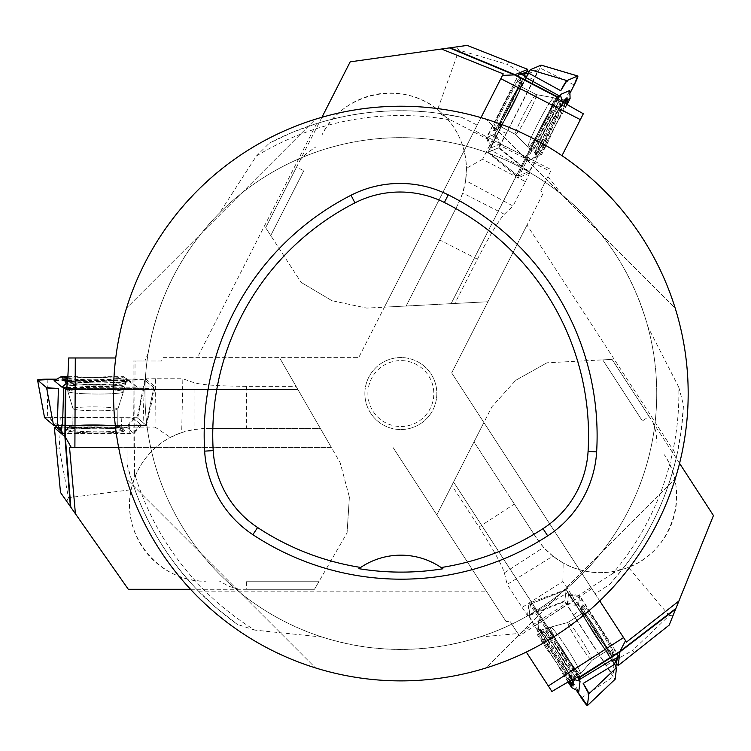 <?xml version="1.0" encoding="UTF-8"?>
<svg xmlns="http://www.w3.org/2000/svg" width="751" height="751" viewBox="0 0 751 751"><rect width="100%" height="100%" fill="white"/><g stroke="black" fill="none" stroke-linecap="round" stroke-linejoin="round"><path stroke-width="0.56" stroke-dasharray="3.75 2.82" d="M656.74 393.552A255.894 255.894 0 0 0 272.904 171.941A255.894 255.894 0 0 0 272.904 615.163A255.894 255.894 0 0 0 647.906 326.901C633.131 273.974 604.564 229.994 562.227 194.96A255.894 255.894 0 0 0 219.592 212.918C181.151 252.186 157.344 298.907 148.172 353.092A255.894 255.894 0 0 0 322.188 637.064C374.627 653.492 427.066 653.492 479.504 637.064A255.894 255.894 0 0 0 656.74 393.552M506.118 621.593L393.008 447.427L506.118 621.593L510.126 621.593L519.373 635.825L591.854 588.756L595.177 593.891L609.634 584.344C643.156 547.254 665.536 504.353 676.782 455.641L527.024 225.028L542.973 193.72L540.861 190.463L551.403 169.773L474.397 130.543L477.176 125.088L461.687 117.344L439.729 113.41L450.666 120.038A278.02 278.02 0 0 0 256.429 155.983L219.592 212.918M562.227 194.96L547.939 176.569L551.403 169.773M450.666 120.038L550.511 171.51M474.397 130.543L358.687 357.636L163.211 357.636L161.503 361.006L133.115 361.006L133.115 447.427L126.994 447.427L127.126 464.747L133.584 486.094L134.523 473.346A278.02 278.02 0 0 0 254.739 630.089L322.188 637.064M148.172 353.092L144.887 361.006L133.115 361.006M134.523 473.346L135.058 361.006M609.634 584.344L624.015 567.305L612.816 573.454A278.02 278.02 0 0 0 678.801 387.272L647.906 326.901M479.504 637.064L517.899 633.553L510.126 621.593M612.816 573.454L518.312 634.191L517.899 633.553M439.729 113.41A282.836 282.836 0 0 0 269.318 143.169L256.429 155.983M133.584 486.094A282.836 282.836 0 0 0 237.466 624.428L254.739 630.089M127.126 464.747C139.977 513.064 163.765 555.196 198.499 591.159L217.227 608.676L237.466 624.428M461.687 117.344C412.806 106.858 364.46 108.923 316.65 123.549L292.533 132.289L269.318 143.169M688.169 393.552A287.323 287.323 0 0 0 400.846 106.238A287.323 287.323 0 0 0 113.523 393.552A287.323 287.323 0 0 0 400.846 680.875A287.323 287.323 0 0 0 688.169 393.552M624.015 567.305A282.836 282.836 0 0 0 683.457 404.836L678.801 387.272M676.782 455.641L681.27 430.389L683.457 404.836M198.499 591.159L486.348 591.159M126.994 447.427L133.115 447.427M364.864 393.552A35.982 35.982 0 0 1 418.842 362.386A35.982 35.982 0 0 1 418.842 424.719A35.982 35.982 0 0 1 364.864 393.552A35.982 35.982 0 0 0 418.842 424.719A35.982 35.982 0 0 0 418.842 362.386A35.982 35.982 0 0 0 364.864 393.552M542.973 193.72L451.68 372.909L591.854 588.756M519.373 635.825L518.312 634.191M527.024 225.028L451.68 372.909L595.177 593.891M163.211 357.636L358.687 357.636L477.176 125.088M161.503 361.006L144.887 361.006M316.65 123.549L197.372 357.636M540.861 190.463L547.939 176.569M675.187 308.154C647.982 219.264 575.135 146.426 486.244 119.221C575.135 146.426 647.982 219.264 675.187 308.154L486.244 119.221L675.187 308.154M126.515 478.95C153.711 567.84 226.558 640.687 315.448 667.892C226.558 640.687 153.711 567.84 126.515 478.95L315.448 667.892L126.515 478.95M315.448 119.221C226.558 146.426 153.711 219.264 126.515 308.154C153.711 219.264 226.558 146.426 315.448 119.221L126.515 308.154L315.448 119.221M486.244 667.892C575.135 640.687 647.982 567.84 675.187 478.95C647.982 567.84 575.135 640.687 486.244 667.892L675.187 478.95L486.244 667.892M441.363 567.69A71.833 71.833 0 0 0 360.452 567.606M367.896 393.552A32.96 32.96 0 0 1 417.331 365.014A32.96 32.96 0 0 1 417.331 422.1A32.96 32.96 0 0 1 367.896 393.552M55.987 448.253L59.179 447.953L60.502 427.094L56.747 427.46M155.457 378.757L145.666 378.842L137.677 418.157L133.209 418.157L126.431 427.094L155.016 427.094L155.457 378.757L182.84 378.757L181.676 432.538L194.087 429.497L205.962 428.577A76.32 76.32 0 0 0 129.641 504.888A76.32 76.32 0 0 0 205.962 581.208C159.456 582.513 120.648 535.059 131.153 489.736L68.454 497.678L59.179 447.953M133.209 418.157L141.535 425.113L62.54 425.507L146.464 425.507L137.677 418.157M60.502 427.094L126.431 427.094L134.054 433.477L61.291 433.477M155.016 427.094L170.355 437.382L181.676 432.538M131.153 489.736C136.419 466.446 149.487 448.995 170.355 437.382M246.366 386.314L246.366 428.577L205.962 428.577L320.452 428.577L296.054 386.314L246.366 386.314C219.658 386.164 202.226 384.972 194.087 382.728L182.84 378.757M246.366 589.291L314.481 589.291L347.075 532.825L319.147 581.208L246.366 581.208L246.366 589.291L128.299 589.291L60.512 492.487M190.51 589.291L314.481 589.291L319.147 581.208L246.366 581.208M239.184 589.291L229.074 586.381L219.602 581.208M246.366 428.577L320.452 428.577L340.184 462.747L331.341 447.427L69.533 447.427M349.384 497.096L347.075 532.825L349.384 497.096L340.184 462.747L349.384 497.096M118.62 447.427L331.341 447.427L279.701 357.983L297.94 389.591L66.154 389.375M296.054 386.314L297.818 389.375M115.738 357.983L68.688 357.983M66.67 387.666L155.25 386.868L146.464 425.507M145.666 378.842L155.25 386.868M68.454 497.678L66.708 501.33M70.125 381.301C83.868 378.983 128.327 380.128 125.614 382.728C126.328 385.873 67.919 386.061 66.069 382.907L70.125 381.301M141.535 425.113L134.054 433.477M72.96 426.821A22.446 1.943 0.5 0 0 96.438 428.774A22.446 1.943 0.5 0 0 117.729 427.028A22.446 1.943 0.5 0 0 117.607 426.821A22.446 1.943 0.5 0 0 94.119 424.869A22.446 1.943 0.5 0 0 72.838 426.615A22.446 1.943 0.5 0 0 72.96 426.821A22.446 1.943 -179.5 0 1 72.838 426.615A22.446 1.943 -179.5 0 1 94.119 424.869A22.446 1.943 -179.5 0 1 117.607 426.821A22.446 1.943 -179.5 0 1 117.729 427.028A22.446 1.943 -179.5 0 1 96.438 428.774A22.446 1.943 -179.5 0 1 72.96 426.821M124.563 430.398A29.477 2.553 -179.5 0 1 124.675 430.53A29.477 2.553 -179.5 0 1 97.574 432.961A29.477 2.553 -179.5 0 1 65.938 430.398A29.477 2.553 -179.5 0 1 65.816 429.985A29.477 2.553 -179.5 0 1 94.523 427.835A29.477 2.553 -179.5 0 1 124.563 430.398A29.477 2.553 0.5 0 0 94.523 427.835A29.477 2.553 0.5 0 0 65.816 429.985A29.477 2.553 0.5 0 0 65.938 430.398A29.477 2.553 0.5 0 0 97.574 432.961A29.477 2.553 0.5 0 0 124.675 430.53A29.477 2.553 0.5 0 0 124.563 430.398M140.315 424.099L133.988 418.805A11.669 1.014 0.5 0 0 121.164 417.791L60.737 417.791A11.669 1.014 0.5 0 0 50.308 418.767A11.669 1.014 0.5 0 0 50.345 418.805L56.672 424.099A11.669 1.014 0.5 0 0 69.496 425.113L129.923 425.113A11.669 1.014 0.5 0 0 140.353 424.268A11.669 1.014 0.5 0 0 140.315 424.099L133.537 433.045L127.21 427.751L121.784 427.319L56.935 427.713M47.2 379.189L47.623 417.396L44.544 417.64M47.623 417.396L137.133 417.697L146.126 425.244L153.795 387.751A10.777 0.929 -179.5 0 1 144.145 388.577L143.037 425.507L146.126 425.244M143.037 425.507L62.54 425.507M66.764 387.178L137.245 387.178L129.36 380.588L54.1 380.588M153.795 387.751A10.777 0.929 -179.5 0 0 153.739 387.638L144.765 380.128L132.927 379.189L56.635 379.189L132.927 379.189A10.777 0.929 -179.5 0 1 144.765 380.128L153.739 387.638L144.145 388.577L63.647 388.577L144.145 388.577M67.684 378.833A30.932 2.685 -179.5 0 1 103.037 377.678A30.932 2.685 -179.5 0 1 126.609 380.607A30.932 2.685 -179.5 0 1 100.052 382.916A30.932 2.685 -179.5 0 1 66.379 380.804M65.018 380.926A32.744 2.835 0.5 0 0 95.809 383.057L102.389 383.057A32.744 2.835 0.5 0 0 128.449 380.504L127.764 379.931A32.744 2.835 0.5 0 0 95.602 377.377L89.022 377.377A32.744 2.835 0.5 0 0 67.703 378.495M95.602 377.377L107.806 376.673A35.015 3.032 -179.5 0 1 125.361 378.063L127.764 379.931M114.349 382.156A35.015 3.032 0.5 0 0 128.571 380.757L130.242 382.156L114.349 382.156L102.389 383.057M67.787 377.331A35.015 3.032 -179.5 0 1 77.081 376.673L89.022 377.377M67.506 380.954A35.015 3.032 0.5 0 0 83.624 382.156L67.421 381.893M95.809 383.057L83.624 382.156M61.469 431.525L63.281 433.045L68.707 433.477L133.537 433.045M67.834 376.673L77.081 376.673M107.806 376.673L123.699 376.673L125.361 378.063M129.36 380.588L123.699 376.673M137.245 387.178L130.242 382.156M634.548 652.985L632.549 650.479L614.346 660.72L616.702 663.677M522.086 607.418L527.493 615.585L564.808 600.875L567.24 604.621L578.439 605.428L562.875 581.462L522.086 607.418L507.169 584.456L552.914 556.144L543.602 547.385L536.364 537.932A76.32 76.32 0 0 0 641.936 560.377A76.32 76.32 0 0 0 664.372 454.796C690.798 493.088 672.126 551.487 628.399 567.352L669.207 615.623L632.549 650.479M567.24 604.621L568.554 593.844L611.905 659.885L566.198 589.497L564.808 600.875M614.346 660.72L578.439 605.428L579.641 595.571L619.265 656.59M562.875 581.462L563.147 562.987L552.914 556.144M628.399 567.352C605.991 575.623 584.24 574.168 563.147 562.987M478.922 527.061L514.36 504.043L536.364 537.932L474.003 441.907L451.849 485.381L478.922 527.061C493.341 549.544 501.828 564.808 504.372 572.853L507.169 584.456M649.146 416.514L612.046 359.382L546.935 362.799L602.734 359.87L642.368 420.917L649.146 416.514L713.45 515.533L669.179 625.104M679.561 463.348L612.046 359.382L602.734 359.87L642.368 420.917M653.06 422.531L656.121 432.604L656.947 443.353M514.36 504.043L474.003 441.907L491.914 406.751L483.888 422.513L626.475 642.077M515.712 380.325L546.935 362.799L515.712 380.325L491.914 406.751L515.712 380.325M599.739 600.913L483.888 422.513L436.998 514.538L453.566 482.02L579.622 676.529M451.849 485.381L453.454 482.236M526.291 652.046L551.919 691.502M577.913 677.027L529.004 603.175L566.198 589.497M527.493 615.585L529.004 603.175M669.207 615.623L673.225 615.097M570.694 677.599C561.269 667.329 538.016 629.422 541.668 630.277C543.921 627.967 575.886 676.858 574.252 680.124L570.694 677.599M568.554 593.844L579.641 595.571M607.324 650.432A22.446 1.943 -122.5 0 0 596.172 629.676A22.446 1.943 -122.5 0 0 583.114 612.769A22.446 1.943 -122.5 0 0 583.011 612.985A22.446 1.943 -122.5 0 0 594.163 633.75A22.446 1.943 -122.5 0 0 607.221 650.648A22.446 1.943 -122.5 0 0 607.324 650.432A22.446 1.943 57.5 0 1 607.221 650.648A22.446 1.943 57.5 0 1 594.163 633.75A22.446 1.943 57.5 0 1 583.011 612.985A22.446 1.943 57.5 0 1 583.114 612.769A22.446 1.943 57.5 0 1 596.172 629.676A22.446 1.943 57.5 0 1 607.324 650.432M582.222 605.203A29.477 2.553 57.5 0 1 582.269 605.034A29.477 2.553 57.5 0 1 599.073 626.437A29.477 2.553 57.5 0 1 614.149 654.374A29.477 2.553 57.5 0 1 613.877 654.694A29.477 2.553 57.5 0 1 596.435 631.788A29.477 2.553 57.5 0 1 582.222 605.203A29.477 2.553 -122.5 0 0 596.435 631.788A29.477 2.553 -122.5 0 0 613.877 654.694A29.477 2.553 -122.5 0 0 614.149 654.374A29.477 2.553 -122.5 0 0 599.073 626.437A29.477 2.553 -122.5 0 0 582.269 605.034A29.477 2.553 -122.5 0 0 582.222 605.203M568.357 595.421L567.362 603.607A11.669 1.014 -122.5 0 0 573.501 614.919L606.414 665.602A11.669 1.014 -122.5 0 0 612.91 673.816A11.669 1.014 -122.5 0 0 612.919 673.76L613.914 665.574A11.669 1.014 -122.5 0 0 607.784 654.262L574.872 603.579A11.669 1.014 -122.5 0 0 568.488 595.299A11.669 1.014 -122.5 0 0 568.357 595.421L579.556 596.238L578.561 604.424L581.152 609.211L616.806 663.386M581.415 697.97L613.22 676.811L615.107 679.261M613.22 676.811L564.724 601.579L566.16 589.929L530.535 603.907A10.777 0.929 57.5 0 1 536.486 611.558L568.056 592.37L566.16 589.929M568.056 592.37L611.905 659.885M577.463 677.214L539.077 618.101L537.838 628.305L578.824 691.427M530.535 603.907A10.777 0.929 57.5 0 0 530.478 604.02L529.061 615.642L534.721 626.081L576.27 690.066L534.721 626.081A10.777 0.929 57.5 0 1 529.061 615.642L530.478 604.02L536.486 611.558L580.326 679.064L536.486 611.558M569.953 680.997A30.932 2.685 57.5 0 1 549.732 651.971A30.932 2.685 57.5 0 1 539.349 630.596A30.932 2.685 57.5 0 1 555.749 651.624A30.932 2.685 57.5 0 1 572.318 681.016M573.163 682.086A32.744 2.835 -122.5 0 0 558.181 655.107L554.595 649.577A32.744 2.835 -122.5 0 0 538.26 629.113L538.157 630.005A32.744 2.835 -122.5 0 0 553.525 658.364L557.111 663.884A32.744 2.835 -122.5 0 0 569.662 681.157M553.525 658.364L546.296 648.517A35.015 3.032 57.5 0 1 537.904 633.037L538.157 630.005M547.319 640.049A35.015 3.032 -122.5 0 0 538.411 628.869L538.664 626.719L547.319 640.049L554.595 649.577M568.638 681.72A35.015 3.032 57.5 0 1 563.025 674.285L557.111 663.884M571.83 679.984A35.015 3.032 -122.5 0 0 564.057 665.818L572.666 679.542M558.181 655.107L564.057 665.818M617.529 657.5L617.82 655.154L615.219 650.366L579.556 596.238M568.066 682.039L563.025 674.285M546.296 648.517L537.641 635.186L537.904 633.037M537.838 628.305L537.641 635.186M539.077 618.101L538.664 626.719M573.182 679.27L572.713 679.139M508.671 61.451L507.498 64.436L525.475 75.081L526.855 71.561M525.437 181.629L529.802 172.861L498.411 147.9L500.438 143.92L495.547 133.819L482.564 159.287L525.437 181.629L513.008 206.027L465.62 180.569L462.691 193.016L458.129 204.009A76.32 76.32 0 0 0 424.775 101.357A76.32 76.32 0 0 0 322.123 134.711C342.08 92.683 401.982 79.653 437.589 109.59L458.983 50.12L507.498 64.436M500.438 143.92L490.45 148.172L525.972 77.616L487.868 152.387L498.411 147.9M525.475 75.081L495.547 133.819L486.404 137.715L519.439 72.885M482.564 159.287L466.437 168.29L465.62 180.569M437.589 109.59C455.951 124.854 465.564 144.417 466.437 168.29M477.429 259.189L439.786 240.01L458.129 204.009L406.15 306.023L454.871 303.47L477.429 259.189C489.69 235.467 498.673 220.484 504.362 214.251L513.008 206.027M296.579 167.041L265.657 227.731L301.17 282.414L270.735 235.561L303.779 170.712L296.579 167.041L350.182 61.845L467.206 45.398M321.935 117.287L265.657 227.731L270.735 235.561L303.779 170.712M299.837 160.648L307.028 152.96L315.927 146.867M439.786 240.01L406.15 306.023L366.741 308.088L384.409 307.159L503.264 73.889M331.951 300.691L301.17 282.414L331.951 300.691L366.741 308.088L331.951 300.691M480.978 117.635L384.409 307.159L487.549 301.761L451.107 303.667L556.519 97.245M454.871 303.47L451.351 303.657M561.983 155.673L583.339 113.748M557.805 98.475L518.303 177.762L487.868 152.387M529.802 172.861L518.303 177.762M458.983 50.12L456.514 46.9M561.917 104.436C557.74 117.738 536.533 156.837 535.454 153.242C532.318 152.444 558.669 100.315 562.321 100.099L561.917 104.436M490.45 148.172L486.404 137.715M520.067 86.299A22.446 1.943 117.5 0 0 507.667 106.342A22.446 1.943 117.5 0 0 499.565 126.093A22.446 1.943 117.5 0 0 499.8 126.084A22.446 1.943 117.5 0 0 512.201 106.041A22.446 1.943 117.5 0 0 520.312 86.281A22.446 1.943 117.5 0 0 520.067 86.299A22.446 1.943 -62.5 0 1 520.312 86.281A22.446 1.943 -62.5 0 1 512.201 106.041A22.446 1.943 -62.5 0 1 499.8 126.084A22.446 1.943 -62.5 0 1 499.565 126.093A22.446 1.943 -62.5 0 1 507.667 106.342A22.446 1.943 -62.5 0 1 520.067 86.299M493.454 130.655A29.477 2.553 -62.5 0 1 493.285 130.702A29.477 2.553 -62.5 0 1 503.423 105.44A29.477 2.553 -62.5 0 1 520.067 78.423A29.477 2.553 -62.5 0 1 520.49 78.498A29.477 2.553 -62.5 0 1 509.375 105.056A29.477 2.553 -62.5 0 1 493.454 130.655A29.477 2.553 117.5 0 0 509.375 105.056A29.477 2.553 117.5 0 0 520.49 78.498A29.477 2.553 117.5 0 0 520.067 78.423A29.477 2.553 117.5 0 0 503.423 105.44A29.477 2.553 117.5 0 0 493.285 130.702A29.477 2.553 117.5 0 0 493.454 130.655M491.914 147.553L499.499 144.314A11.669 1.014 117.5 0 0 506.23 133.349L533.67 79.512A11.669 1.014 117.5 0 0 537.528 69.777A11.669 1.014 117.5 0 0 537.481 69.787L529.887 73.025A11.669 1.014 117.5 0 0 523.156 83.99L495.726 137.827A11.669 1.014 117.5 0 0 491.745 147.506A11.669 1.014 117.5 0 0 491.914 147.553L487.023 137.452L494.609 134.213L497.462 129.576L526.545 71.617M574.205 84.976L539.969 68.003L541.142 65.149M539.969 68.003L499.068 147.618L488.253 152.209L518.181 176.063A10.777 0.929 -62.5 0 1 521.823 167.088L489.417 149.336L488.253 152.209M489.417 149.336L525.972 77.616M558.2 98.775L526.198 161.578L535.651 157.55L569.821 90.486M518.181 176.063A10.777 0.929 -62.5 0 0 518.303 176.063L529.07 171.481L535.285 161.352L569.915 93.377L535.285 161.352A10.777 0.929 -62.5 0 1 529.07 171.481L518.303 176.063L521.823 167.088L558.368 95.368L521.823 167.088M565.221 103.385A30.932 2.685 -62.5 0 1 550.201 135.405A30.932 2.685 -62.5 0 1 536.881 155.091A30.932 2.685 -62.5 0 1 546.888 130.374A30.932 2.685 -62.5 0 1 564.057 101.329M564.564 100.061A32.744 2.835 117.5 0 0 548.69 126.525L545.695 132.392A32.744 2.835 117.5 0 0 536.139 156.771L536.965 156.424A32.744 2.835 117.5 0 0 553.844 128.928L556.829 123.061A32.744 2.835 117.5 0 0 565.512 103.563M553.844 128.928L548.934 140.118A35.015 3.032 -62.5 0 1 539.716 155.128L536.965 156.424M541.077 143.46A35.015 3.032 117.5 0 0 535.857 156.771L533.867 157.616L541.077 143.46L545.695 132.392M566.517 104.164A35.015 3.032 -62.5 0 1 562.875 112.734L556.829 123.061M563.41 102.267A35.015 3.032 117.5 0 0 555.027 116.086L562.612 101.77M548.69 126.525L555.027 116.086M521.091 73.927L518.913 74.856L516.068 79.493L487.023 137.452M567.071 104.502L562.875 112.734M548.934 140.118L541.715 154.274L539.716 155.128M535.651 157.55L541.715 154.274M526.198 161.578L533.867 157.616M562.123 101.451L562.246 101.92M194.087 382.728L194.087 429.497M66.248 384.061A29.58 2.563 0.5 0 0 97.114 386.634A29.58 2.563 0.5 0 0 125.248 384.352A29.58 2.563 0.5 0 0 95.696 381.499A29.58 2.563 0.5 0 0 66.088 383.808A29.58 2.563 0.5 0 0 66.248 384.061A29.58 2.563 -179.5 0 1 66.088 383.808A29.58 2.563 -179.5 0 1 95.696 381.499A29.58 2.563 -179.5 0 1 125.248 384.352A29.58 2.563 -179.5 0 1 97.114 386.634A29.58 2.563 -179.5 0 1 66.248 384.061M73.119 408.844A22.446 1.943 0.5 0 0 96.607 410.797A22.446 1.943 0.5 0 0 117.888 409.051A22.446 1.943 0.5 0 0 95.461 406.892A22.446 1.943 0.5 0 0 72.997 408.638A22.446 1.943 0.5 0 0 73.119 408.844A22.446 1.943 -179.5 0 1 72.997 408.638A22.446 1.943 -179.5 0 1 95.461 406.892A22.446 1.943 -179.5 0 1 117.888 409.051A22.446 1.943 -179.5 0 1 96.607 410.797A22.446 1.943 -179.5 0 1 73.119 408.844M67.947 391.628A27.806 2.413 0.5 0 0 96.212 394.04A27.806 2.413 0.5 0 0 123.361 392.022A27.806 2.413 0.5 0 0 95.621 389.215A27.806 2.413 0.5 0 0 67.843 391.515A27.806 2.413 0.5 0 0 67.947 391.628A27.806 2.413 -179.5 0 1 67.843 391.515A27.806 2.413 -179.5 0 1 95.621 389.215A27.806 2.413 -179.5 0 1 123.361 392.022A27.806 2.413 -179.5 0 1 96.212 394.04A27.806 2.413 -179.5 0 1 67.947 391.628M66.435 387.187A29.364 2.544 0.5 0 0 97.076 389.741A29.364 2.544 0.5 0 0 125.004 387.469A29.364 2.544 0.5 0 0 95.668 384.643A29.364 2.544 0.5 0 0 66.285 386.934A29.364 2.544 0.5 0 0 66.435 387.187A29.364 2.544 -179.5 0 1 66.285 386.934A29.364 2.544 -179.5 0 1 95.668 384.643A29.364 2.544 -179.5 0 1 125.004 387.469A29.364 2.544 -179.5 0 1 97.076 389.741A29.364 2.544 -179.5 0 1 66.435 387.187M119.39 426.821A24.239 2.103 0.5 0 0 81.042 424.991A24.239 2.103 0.5 0 0 85.407 428.652A24.239 2.103 0.5 0 0 119.39 426.821A24.239 2.103 -179.5 0 1 85.407 428.652A24.239 2.103 -179.5 0 1 81.042 424.991A24.239 2.103 -179.5 0 1 119.39 426.821M123.915 429.337A28.81 2.497 0.5 0 0 94.551 426.84A28.81 2.497 0.5 0 0 66.492 428.943A28.81 2.497 0.5 0 0 95.236 431.834A28.81 2.497 0.5 0 0 124.028 429.469A28.81 2.497 0.5 0 0 123.915 429.337A28.81 2.497 -179.5 0 1 124.028 429.469A28.81 2.497 -179.5 0 1 95.236 431.834A28.81 2.497 -179.5 0 1 66.492 428.943A28.81 2.497 -179.5 0 1 94.551 426.84A28.81 2.497 -179.5 0 1 123.915 429.337M144.765 380.128L137.133 417.697M153.739 387.638L146.107 425.207M132.927 379.189L133.34 417.396M67.524 380.729A30.143 2.61 -179.5 0 1 101.761 379.405A30.143 2.61 -179.5 0 1 125.802 382.297A30.143 2.61 -179.5 0 1 96.635 384.531A30.143 2.61 -179.5 0 1 65.712 381.912A30.143 2.61 -179.5 0 1 65.572 381.743A30.143 2.61 -179.5 0 1 66.905 380.879M133.988 418.805L127.21 427.751M129.923 425.113L129.144 433.477M69.496 425.113L68.707 433.477M56.672 424.099L57.714 425.507M61.544 430.699L63.281 433.045M50.345 418.805L55.264 425.451L50.308 418.767M60.737 417.791L61.357 427.319M121.164 417.791L121.784 427.319M504.372 572.853L543.602 547.385M575.125 679.345A29.58 2.563 -122.5 0 0 560.471 652.056A29.58 2.563 -122.5 0 0 543.226 629.704A29.58 2.563 -122.5 0 0 556.932 656.045A29.58 2.563 -122.5 0 0 574.994 679.617A29.58 2.563 -122.5 0 0 575.125 679.345A29.58 2.563 57.5 0 1 574.994 679.617A29.58 2.563 57.5 0 1 556.932 656.045A29.58 2.563 57.5 0 1 543.226 629.704A29.58 2.563 57.5 0 1 560.471 652.056A29.58 2.563 57.5 0 1 575.125 679.345M592.163 660.082A22.446 1.943 -122.5 0 0 581.011 639.326A22.446 1.943 -122.5 0 0 567.953 622.429A22.446 1.943 -122.5 0 0 578.364 642.405A22.446 1.943 -122.5 0 0 592.06 660.298A22.446 1.943 -122.5 0 0 592.163 660.082A22.446 1.943 57.5 0 1 592.06 660.298A22.446 1.943 57.5 0 1 578.364 642.405A22.446 1.943 57.5 0 1 567.953 622.429A22.446 1.943 57.5 0 1 581.011 639.326A22.446 1.943 57.5 0 1 592.163 660.082M580.542 673.797A27.806 2.413 -122.5 0 0 567.174 648.78A27.806 2.413 -122.5 0 0 550.699 627.113A27.806 2.413 -122.5 0 0 563.447 651.906A27.806 2.413 -122.5 0 0 580.504 673.947A27.806 2.413 -122.5 0 0 580.542 673.797A27.806 2.413 57.5 0 1 580.504 673.947A27.806 2.413 57.5 0 1 563.447 651.906A27.806 2.413 57.5 0 1 550.699 627.113A27.806 2.413 57.5 0 1 567.174 648.78A27.806 2.413 57.5 0 1 580.542 673.797M577.641 677.486A29.364 2.544 -122.5 0 0 563.1 650.404A29.364 2.544 -122.5 0 0 545.977 628.212A29.364 2.544 -122.5 0 0 559.589 654.356A29.364 2.544 -122.5 0 0 577.519 677.749A29.364 2.544 -122.5 0 0 577.641 677.486A29.364 2.544 57.5 0 1 577.519 677.749A29.364 2.544 57.5 0 1 559.589 654.356A29.364 2.544 57.5 0 1 545.977 628.212A29.364 2.544 57.5 0 1 563.1 650.404A29.364 2.544 57.5 0 1 577.641 677.486M582.034 611.492A24.239 2.103 -122.5 0 0 601.391 644.649A24.239 2.103 -122.5 0 0 602.077 638.988A24.239 2.103 -122.5 0 0 582.034 611.492A24.239 2.103 57.5 0 1 602.077 638.988A24.239 2.103 57.5 0 1 601.391 644.649A24.239 2.103 57.5 0 1 582.034 611.492M581.696 606.32A28.81 2.497 -122.5 0 0 595.581 632.314A28.81 2.497 -122.5 0 0 612.628 654.694A28.81 2.497 -122.5 0 0 599.401 629.019A28.81 2.497 -122.5 0 0 581.734 606.16A28.81 2.497 -122.5 0 0 581.696 606.32A28.81 2.497 57.5 0 1 581.734 606.16A28.81 2.497 57.5 0 1 599.401 629.019A28.81 2.497 57.5 0 1 612.628 654.694A28.81 2.497 57.5 0 1 595.581 632.314A28.81 2.497 57.5 0 1 581.696 606.32M529.061 615.642L564.724 601.579M530.478 604.02L566.141 589.957M534.721 626.081L566.536 604.921M571.633 680.087A30.143 2.61 57.5 0 1 551.882 652.093A30.143 2.61 57.5 0 1 541.199 630.361A30.143 2.61 57.5 0 1 558.96 653.605A30.143 2.61 57.5 0 1 573.614 680.96A30.143 2.61 57.5 0 1 573.548 681.176A30.143 2.61 57.5 0 1 572.093 680.528M567.362 603.607L578.561 604.424M574.872 603.579L582.307 599.692M607.784 654.262L615.219 650.366M613.914 665.574L614.534 663.931M616.796 657.885L617.82 655.154M612.919 673.76L615.82 666.015M606.414 665.602L614.065 659.885M573.501 614.919L581.152 609.211M504.362 214.251L462.691 193.016M561.213 99.733A29.58 2.563 117.5 0 0 544.907 126.065A29.58 2.563 117.5 0 0 534.168 152.181A29.58 2.563 117.5 0 0 550.126 127.135A29.58 2.563 117.5 0 0 561.513 99.705A29.58 2.563 117.5 0 0 561.213 99.733A29.58 2.563 -62.5 0 1 561.513 99.705A29.58 2.563 -62.5 0 1 550.126 127.135A29.58 2.563 -62.5 0 1 534.168 152.181A29.58 2.563 -62.5 0 1 544.907 126.065A29.58 2.563 -62.5 0 1 561.213 99.733M536.017 94.607A22.446 1.943 117.5 0 0 523.607 114.65A22.446 1.943 117.5 0 0 515.505 134.401A22.446 1.943 117.5 0 0 527.606 115.401A22.446 1.943 117.5 0 0 536.252 94.588A22.446 1.943 117.5 0 0 536.017 94.607A22.446 1.943 -62.5 0 1 536.252 94.588A22.446 1.943 -62.5 0 1 527.606 115.401A22.446 1.943 -62.5 0 1 515.505 134.401A22.446 1.943 -62.5 0 1 523.607 114.65A22.446 1.943 -62.5 0 1 536.017 94.607M553.703 97.808A27.806 2.413 117.5 0 0 538.72 121.897A27.806 2.413 117.5 0 0 528.188 147.008A27.806 2.413 117.5 0 0 543.283 123.568A27.806 2.413 117.5 0 0 553.844 97.771A27.806 2.413 117.5 0 0 553.703 97.808A27.806 2.413 -62.5 0 1 553.844 97.771A27.806 2.413 -62.5 0 1 543.283 123.568A27.806 2.413 -62.5 0 1 528.188 147.008A27.806 2.413 -62.5 0 1 538.72 121.897A27.806 2.413 -62.5 0 1 553.703 97.808M558.34 98.484A29.364 2.544 117.5 0 0 542.156 124.619A29.364 2.544 117.5 0 0 531.501 150.538A29.364 2.544 117.5 0 0 547.338 125.68A29.364 2.544 117.5 0 0 558.641 98.456A29.364 2.544 117.5 0 0 558.34 98.484A29.364 2.544 -62.5 0 1 558.641 98.456A29.364 2.544 -62.5 0 1 547.338 125.68A29.364 2.544 -62.5 0 1 531.501 150.538A29.364 2.544 -62.5 0 1 542.156 124.619A29.364 2.544 -62.5 0 1 558.34 98.484M498.993 127.67A24.239 2.103 117.5 0 0 518.03 94.335A24.239 2.103 117.5 0 0 512.783 96.569A24.239 2.103 117.5 0 0 498.993 127.67A24.239 2.103 -62.5 0 1 512.783 96.569A24.239 2.103 -62.5 0 1 518.03 94.335A24.239 2.103 -62.5 0 1 498.993 127.67M494.693 130.552A28.81 2.497 117.5 0 0 510.248 105.534A28.81 2.497 117.5 0 0 521.11 79.578A28.81 2.497 117.5 0 0 505.479 103.873A28.81 2.497 117.5 0 0 494.524 130.599A28.81 2.497 117.5 0 0 494.693 130.552A28.81 2.497 -62.5 0 1 494.524 130.599A28.81 2.497 -62.5 0 1 505.479 103.873A28.81 2.497 -62.5 0 1 521.11 79.578A28.81 2.497 -62.5 0 1 510.248 105.534A28.81 2.497 -62.5 0 1 494.693 130.552M529.07 171.481L499.068 147.618M518.303 176.063L488.3 152.209M535.285 161.352L501.048 144.389M563.607 102.389A30.143 2.61 -62.5 0 1 549.234 133.49A30.143 2.61 -62.5 0 1 535.754 153.608A30.143 2.61 -62.5 0 1 547 126.6A30.143 2.61 -62.5 0 1 563.372 100.23A30.143 2.61 -62.5 0 1 563.588 100.183A30.143 2.61 -62.5 0 1 563.757 101.761M499.499 144.314L494.609 134.213M495.726 137.827L488.629 133.34M523.156 83.99L516.068 79.493M529.887 73.025L528.16 73.316M521.795 74.377L518.913 74.856M533.67 79.512L524.893 75.738M506.23 133.349L497.462 129.576M65.9 389.591L297.94 389.591M126.609 380.607L123.361 392.022L125.004 387.469L125.614 382.728M64.802 380.044L67.843 391.515L66.285 386.934L65.91 382.7M117.729 427.028L117.888 409.051L123.361 392.022L117.888 409.051L117.729 427.028M72.838 426.615L72.997 408.638L67.843 391.515L72.997 408.638L72.838 426.615M122.798 428.051L120.92 426.953C119.362 426.737 121.014 425.319 95.199 424.7C69.627 424.85 71.148 426.315 69.646 426.484L65.816 429.985L69.646 426.484C71.148 426.315 69.627 424.85 95.199 424.7C121.014 425.319 119.362 426.737 120.92 426.953L122.798 428.051L124.675 430.53L122.798 428.051M103.957 383.057L123.953 381.959L129.134 380.841M63.966 380.785L94.316 383.057M133.556 433.12L140.353 424.268M579.941 676.623L453.566 482.02M539.349 630.596L550.699 627.113L545.977 628.212L541.668 630.277M572.544 682.753L580.504 673.947L577.519 677.749L574.158 680.368M583.114 612.769L567.953 622.429L550.699 627.113L567.953 622.429L583.114 612.769M607.221 650.648L592.06 660.298L580.504 673.947L592.06 660.298L607.221 650.648M581.218 607.953L581.743 611.68C581.405 612.44 585.301 619.519 593.431 632.933C607.484 654.29 607.888 652.225 608.845 653.389L613.877 654.694L608.845 653.389C607.888 652.225 607.484 654.29 593.431 632.933C585.301 619.519 581.405 612.44 581.743 611.68L581.218 607.953L582.269 605.034L581.218 607.953M553.74 648.273L541.931 632.089L538.167 628.352M573.614 683.044L558.988 656.355M579.603 596.181L568.488 595.299M615.82 666.024L612.91 673.816M556.444 96.917L451.107 303.667M536.881 155.091L528.188 147.008L531.501 150.538L535.444 153.242M565.456 100.268L553.844 97.771L558.641 98.456L562.583 100.052M499.565 126.093L515.505 134.401L528.188 147.008L515.505 134.401L499.565 126.093M520.312 86.281L536.252 94.588L553.844 97.771L536.252 94.588L520.312 86.281M496.345 130.148L498.176 128.975C499.077 127.679 499.593 129.801 511.863 107.083C523.334 84.234 521.344 84.919 521.87 83.511L520.49 78.498L521.87 83.511C521.344 84.919 523.334 84.234 511.863 107.083C499.593 129.801 499.077 127.679 498.176 128.975L496.345 130.148L493.285 130.702L496.345 130.148M544.991 133.791L536.89 152.106L535.529 157.231M565.174 99.188L549.366 125.201M486.948 137.433L491.745 147.506"/><path stroke-width="1.13" d="M113.523 393.552A287.323 287.323 0 0 1 544.513 144.727A287.323 287.323 0 0 1 544.513 642.387A287.323 287.323 0 0 1 113.523 393.552M204.648 451.135A269.365 269.365 0 0 1 351.036 195.241A107.75 107.75 0 0 1 448.216 194.828A269.365 269.365 0 0 1 596.632 451.895A107.75 107.75 0 0 1 547.686 535.857A269.365 269.365 0 0 1 252.88 534.684A107.75 107.75 0 0 1 204.648 451.135L213.209 450.619A260.794 260.794 0 0 1 354.932 202.873A99.17 99.17 0 0 1 444.385 202.498A260.794 260.794 0 0 1 588.08 451.379A99.17 99.17 0 0 1 543.02 528.657A260.794 260.794 0 0 1 441.128 567.531L442.912 568.779A71.833 71.833 0 0 0 441.363 567.69M213.209 450.619A99.17 99.17 0 0 0 257.602 527.521A260.794 260.794 0 0 0 360.696 567.446L358.912 568.685A262.306 262.306 0 0 0 442.912 568.779M360.696 567.446A71.833 71.833 0 0 1 441.128 567.531M360.452 567.606A71.833 71.833 0 0 0 358.912 568.685M56.747 427.46L54.382 427.695L65.328 436.998L71.242 447.427L69.533 447.427L75.419 513.778L60.512 492.487L54.382 427.695M70.819 507.207L65.328 436.998L65.759 389.525L63.666 387.694L66.67 387.666M53.528 425.207L44.534 417.669L37.55 380.044A10.777 0.929 -179.5 0 0 37.606 380.128L46.581 387.638L53.528 425.207L62.54 425.507L63.666 387.694M62.033 425.507L61.291 433.477M75.419 513.778L128.299 589.291L190.51 589.291M65.881 389.591L65.9 389.591C67.102 388.633 68.031 378.091 68.688 357.983L75.297 357.983L74.893 447.427L71.242 447.427M74.893 447.427L118.62 447.427M75.297 357.983L115.738 357.983M67.703 378.495A32.744 2.835 0.5 0 0 62.962 379.931L62.849 378.063L61.188 376.673L54.1 380.588L61.986 387.178L66.764 387.178M37.55 380.044A10.777 0.929 -179.5 0 1 47.2 379.189L56.635 379.189L37.606 380.128L46.581 387.638L58.418 388.577A10.777 0.929 -179.5 0 1 46.581 387.638M66.379 380.804A30.932 2.685 -179.5 0 1 64.943 380.222A30.932 2.685 -179.5 0 1 64.802 380.044A30.932 2.685 -179.5 0 1 67.684 378.833M62.962 379.931L63.647 380.504A32.744 2.835 0.5 0 0 65.018 380.926M62.849 378.063A35.015 3.032 -179.5 0 1 67.787 377.331M67.421 381.893L66.069 380.757A35.015 3.032 0.5 0 0 67.506 380.954M66.069 380.757L64.22 380.841M56.935 427.713L61.469 431.525M56.945 427.732L55.255 425.451L56.954 427.751M61.188 376.673L67.834 376.673M61.986 387.178L67.365 382.475M616.702 663.677L618.176 665.536L620.016 651.286L625.545 640.65L626.475 642.077L678.913 601.007L669.179 625.104L618.176 665.536M675.909 608.441L620.016 651.286L579.969 676.773L579.575 679.524L577.913 677.027M615.107 679.261L587.385 705.602A10.777 0.929 57.5 0 0 587.423 705.508L588.831 693.886L616.562 667.601L611.905 659.885L579.575 679.524M612.178 660.307L619.265 656.59M678.913 601.007L713.45 515.533L679.561 463.348M579.941 676.623L579.96 676.642C578.486 676.144 569.145 681.101 551.919 691.502L548.324 685.963L623.555 637.59L625.545 640.65M623.555 637.59L599.739 600.913M548.324 685.963L526.291 652.046M615.135 679.251L616.562 667.601M569.662 681.157A32.744 2.835 -122.5 0 0 573.445 684.358L571.943 685.456L571.68 687.616L578.824 691.427L580.063 681.223L577.463 677.214M587.385 705.602A10.777 0.929 57.5 0 1 581.415 697.97L576.27 690.066L587.423 705.508L588.831 693.886L583.18 683.448A10.777 0.929 57.5 0 1 588.831 693.886M572.318 681.016A30.932 2.685 57.5 0 1 572.609 682.537A30.932 2.685 57.5 0 1 572.544 682.753A30.932 2.685 57.5 0 1 569.953 680.997M573.445 684.358L573.557 683.457A32.744 2.835 -122.5 0 0 573.163 682.086M571.943 685.456A35.015 3.032 57.5 0 1 568.638 681.72M572.666 679.542L572.45 681.298A35.015 3.032 -122.5 0 0 571.83 679.984M572.45 681.298L573.52 682.8M615.82 666.024L617.529 657.5M571.68 687.616L568.066 682.039M580.063 681.223L573.182 679.27M526.855 71.561L527.728 69.355L514.473 74.884L502.485 75.419L503.264 73.889L441.475 49.012L467.206 45.398L527.728 69.355M449.417 47.904L514.463 74.884L556.566 96.823L559.148 95.79L557.805 98.475M530.328 69.721L541.124 65.13L577.819 75.992A10.777 0.929 -62.5 0 0 577.716 76.001L566.949 80.592L530.328 69.721L525.972 77.616L559.148 95.79M526.198 77.165L519.439 72.885M441.475 49.012L350.182 61.845L321.935 117.287M556.453 96.898L556.444 96.917C556.754 98.419 565.719 104.032 583.339 113.748L580.345 119.634L500.833 78.667L502.485 75.419M500.833 78.667L480.978 117.635M580.345 119.634L561.983 155.673M565.512 103.563A32.744 2.835 117.5 0 0 566.385 98.681L568.094 99.432L570.093 98.578L569.821 90.486L560.368 94.513L558.2 98.775M577.819 75.992A10.777 0.929 -62.5 0 1 574.205 84.976L569.915 93.377L574.205 84.976L577.716 76.001L566.949 80.592L560.744 90.711A10.777 0.929 -62.5 0 1 566.949 80.592M564.057 101.329A30.932 2.685 -62.5 0 1 565.231 100.315A30.932 2.685 -62.5 0 1 565.456 100.268A30.932 2.685 -62.5 0 1 565.221 103.385M566.385 98.681L565.559 99.029A32.744 2.835 117.5 0 0 564.564 100.061M568.094 99.432A35.015 3.032 -62.5 0 1 566.517 104.164M562.612 101.77L564.236 101.075A35.015 3.032 117.5 0 0 563.41 102.267M564.236 101.075L565.005 99.395M526.507 71.627L529.324 71.157L521.091 73.927M570.093 98.578L567.071 104.502M560.368 94.513L562.123 101.451M354.932 202.873L351.036 195.241M444.385 202.498L448.216 194.828M588.08 451.379L596.632 451.895M543.02 528.657L547.686 535.857M257.602 527.521L252.88 534.684M70.369 506.559L64.886 436.491L65.318 389.074M66.154 389.375L65.619 389.375M37.606 380.128L44.553 417.697M58.418 388.577L57.311 425.507M66.905 380.879A30.143 2.61 -179.5 0 1 67.524 380.729M57.714 425.507L61.544 430.699M675.618 609.174L619.828 651.934L579.838 677.393M587.423 705.508L615.144 679.223M583.18 683.448L614.75 664.269M614.534 663.931L616.796 657.885M615.82 666.015L616.824 663.34M450.196 47.792L515.12 74.724L557.167 96.635M556.519 97.245L556.763 96.766M577.716 76.001L541.096 65.13M560.744 90.711L528.338 72.96M563.757 101.761A30.143 2.61 -62.5 0 1 563.607 102.389M528.16 73.316L521.795 74.377"/></g></svg>
